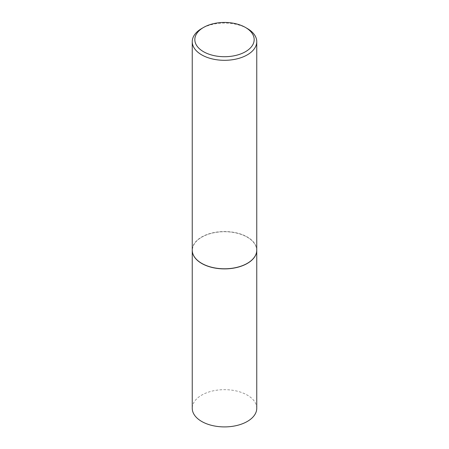 <?xml version="1.0" encoding="UTF-8"?>
<svg xmlns="http://www.w3.org/2000/svg" width="449" height="449" viewBox="0 0 449 449"><rect width="100%" height="100%" fill="white"/><g stroke="black" fill="none" stroke-linecap="round" stroke-linejoin="round"><path stroke-width="0.34" stroke-dasharray="2.25 1.68" d="M256.755 408.287A32.255 18.622 0 0 0 247.309 395.12A32.255 18.622 0 0 0 212.158 391.079A32.255 18.622 0 0 0 192.245 408.287M256.755 250.216A32.255 18.622 0 0 0 247.309 237.1A32.255 18.622 0 0 0 212.197 233.053A32.255 18.622 0 0 0 192.245 250.216M247.264 263.361A32.126 18.549 0 0 0 247.214 237.156A32.126 18.549 0 0 0 201.786 237.156A32.126 18.549 0 0 0 201.781 263.383M256.755 250.166A32.255 18.622 0 0 0 247.309 236.999A32.255 18.622 0 0 0 212.158 232.958A32.255 18.622 0 0 0 192.245 250.166M247.309 28.523A32.255 18.622 0 0 0 201.691 28.523"/><path stroke-width="0.67" d="M192.245 250.216A32.255 18.622 0 0 0 192.245 250.273L192.245 408.287A32.255 18.622 0 0 0 201.691 421.454A32.255 18.622 0 0 0 236.842 425.489A32.255 18.622 0 0 0 256.755 408.287L256.755 250.273A32.255 18.622 0 0 0 256.755 250.216M192.245 250.273A32.255 18.622 0 0 0 201.691 263.44A32.255 18.622 0 0 0 236.842 267.475A32.255 18.622 0 0 0 256.755 250.273M201.786 263.383L201.781 263.383A32.126 18.549 0 0 0 201.786 263.383A32.126 18.549 0 0 0 247.219 263.383A32.126 18.549 0 0 0 247.264 263.361M203.515 27.468L201.691 28.523A32.255 18.622 0 0 0 192.245 41.69L192.245 250.166A32.255 18.622 0 0 0 201.691 263.333A32.255 18.622 0 0 0 247.309 263.333A32.255 18.622 0 0 0 256.755 250.166L256.755 41.69A32.255 18.622 0 0 0 247.309 28.523L245.485 27.468A29.673 17.135 0 0 0 203.515 27.468A29.673 17.135 0 0 0 203.515 51.697A29.673 17.135 0 0 0 245.485 51.697A29.673 17.135 0 0 0 245.485 27.468L247.309 28.523M192.245 41.69A32.255 18.622 0 0 0 201.691 54.857A32.255 18.622 0 0 0 236.842 58.892A32.255 18.622 0 0 0 256.755 41.69"/></g></svg>
